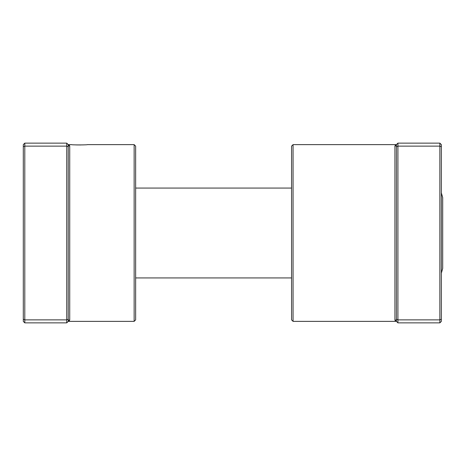 <?xml version="1.0" encoding="UTF-8"?>
<svg xmlns="http://www.w3.org/2000/svg" width="466" height="466" viewBox="0 0 466 466"><rect width="100%" height="100%" fill="white"/><g stroke="black" fill="none" stroke-linecap="round" stroke-linejoin="round"><path stroke-width="0.7" d="M66.737 322.874L66.737 143.126L24.797 143.126L24.797 322.874L66.737 322.874L68.234 321.371A1.497 1.474 180 0 1 69.731 319.903L68.234 321.371L68.234 144.629L69.731 146.097L69.58 145.45M75.137 144.868L76.401 144.926M76.634 144.932L81.154 144.961M82.534 144.926L83.851 144.868M134.144 144.629L135.641 146.126L135.641 319.874L134.144 321.371L134.144 144.629L87.334 144.629C87.824 145.008 71.129 145.008 71.607 144.629L68.234 144.629L66.737 143.126M69.277 320.957L69.731 319.903L69.731 146.097A1.497 1.474 180 0 1 68.234 144.629M68.234 146.743L66.737 146.126L24.797 146.126L23.3 146.743L23.3 144.629L24.797 143.126M68.234 319.257L66.737 319.874L24.797 319.874L23.3 319.257L23.3 146.743M24.797 322.874L23.3 321.371L23.3 319.257M441.354 192.86L442.7 197.59L442.7 268.41L441.354 273.14M293.067 321.371L291.57 319.874L291.57 146.126L293.067 144.629L293.067 321.371L396.42 321.371L394.923 319.903L395.075 320.55M397.917 322.874L396.42 321.371L396.42 146.743L397.917 146.126L397.917 322.874L439.857 322.874L439.857 143.126L397.917 143.126L397.917 146.126L439.857 146.126L441.354 146.743L441.354 321.371L439.857 322.874M439.857 143.126L441.354 144.629L441.354 146.743M396.42 319.257L397.917 319.874L439.857 319.874L441.354 319.257M396.42 146.743L396.42 144.629L395.413 145.008M395.378 145.043L394.923 146.097L397.917 143.126M293.067 144.629L396.42 144.629A1.497 1.474 0 0 1 394.923 146.097L394.923 319.903A1.497 1.474 -0 0 1 396.42 321.371M134.144 321.371L68.234 321.371M291.57 277.934L135.641 277.934M291.57 188.066L135.641 188.066"/></g></svg>
